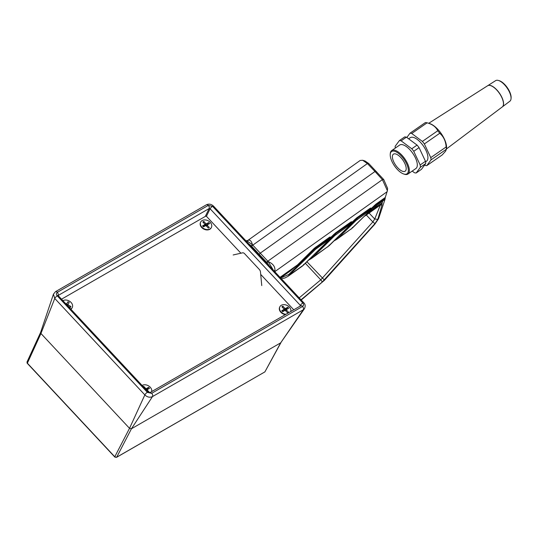 <?xml version="1.0" encoding="UTF-8"?>
<svg xmlns="http://www.w3.org/2000/svg" width="538" height="538" viewBox="0 0 538 538"><rect width="100%" height="100%" fill="white"/><g stroke="black" fill="none" stroke-linecap="round" stroke-linejoin="round"><path stroke-width="0.81" d="M302.558 306.438L151.635 393.325L147.432 392.404L57.169 295.752C56.1 294.367 56.147 293.223 57.31 292.329L208.334 205.375L212.631 206.404L302.793 302.955C303.862 304.34 303.822 305.483 302.659 306.378L302.558 306.438A2.569 1.527 60.1 0 1 303.358 309.632A2.569 1.527 60.1 0 1 303.291 309.76L152.469 396.593L131.447 428.759L280.675 342.847L303.291 309.76L304.367 308.812L280.675 342.847L264.925 371.825L280.944 342.612M151.736 393.271A2.569 1.527 60.1 0 1 152.543 396.466A2.569 1.527 60.1 0 1 152.469 396.593C149.833 397.784 147.291 397.226 144.843 394.912L54.768 298.462L40.942 333.486L129.523 428.335L144.843 394.912A2.569 0.753 137 0 1 144.904 394.778A2.569 0.753 137 0 1 147.338 392.296M57.263 295.853A2.569 0.753 137 0 0 54.829 298.334A2.569 0.753 137 0 0 54.768 298.462L53.437 294.205L40.606 332.43L27.008 362.007L27.095 362.888L115.038 457.051L116.685 457.213L264.703 372A0.713 0.424 60.1 0 1 264.595 372.108L264.595 372.108A0.713 0.424 60.1 0 1 264.447 372.141M116.376 457.347L114.762 456.789L129.523 428.335L131.447 428.759L116.685 457.213A0.713 0.424 60.1 0 1 116.578 457.327L116.578 457.327A0.713 0.424 60.1 0 1 116.396 457.361M114.728 456.957L27.203 363.237A0.713 0.444 -39.5 0 1 27.156 363.19L27.156 363.19A0.713 0.444 -39.5 0 1 27.095 362.888M115.038 457.051L27.297 363.352L40.949 333.493L41.009 331.926M53.437 294.205L55.475 291.677A2.569 1.527 60.1 0 1 57.411 292.269M55.475 291.677L206.289 204.844A2.569 1.527 60.1 0 1 208.226 205.435M206.289 204.844C208.865 203.586 211.313 204.05 213.626 206.236L213.626 206.236A2.569 0.753 137 0 0 212.631 206.404M213.626 206.236L303.701 302.679A2.569 0.753 137 0 0 302.699 302.847M114.903 457.145L116.578 457.327L264.857 371.913A0.713 0.585 44.4 0 1 264.689 372.027M205.294 216.424L209.148 208.542A2.569 1.527 -119.9 0 0 208.334 205.375M212.53 206.303A2.569 0.753 137 0 0 210.109 208.757L206.417 216.316M302.793 302.955A2.569 0.753 137 0 0 300.372 305.409L210.109 208.757L209.148 208.542L58.124 295.496A2.569 1.527 -119.9 0 0 57.31 292.329M302.659 306.378A2.569 1.527 -119.9 0 0 300.722 305.786L149.719 392.727L148.427 392.236A2.569 0.753 137 0 0 147.432 392.404M57.949 295.678L58.165 295.584A2.569 0.753 137 0 0 57.169 295.752M151.635 393.325A2.569 1.527 -119.9 0 0 149.712 392.727M336.855 238.139L357.097 218.421L371.193 208.576L375.975 204.104L385.255 197.5L387.387 190.701L382.397 179.631L374.986 171.494L260.271 253.142L268.18 261.589C272.874 263.593 275.126 266.505 274.925 270.318L274.629 271.777M371.139 209.497L356.075 220.439L338.194 238.119L352.558 227.89L352.289 227.5M311.435 257.366L335.746 233.62L351.973 222.255L356.627 217.917L370.292 208.186L370.4 208.636M351.919 223.183L334.723 235.637L312.766 257.339L329.269 245.59L329 245.207M280.654 278.011L288.798 274.467L314.804 248.771L330.574 237.507A0.713 0.713 0 0 1 330.534 238.482L315.456 249.37L287.938 276.377L302.201 266.229L303.822 264.844L303.553 264.454M330.52 238.428L302.215 266.216M269.249 265.792L267.009 262.692L268.18 261.589L273.371 270.211M288.798 274.467L289.457 275.066L303.822 264.844L330.5 238.475L329.781 237.567M364.979 160.963L368.732 163.512L383.749 179.578L387.575 188.34M369.324 211.36L371.281 209.517L371.94 210.116L363.937 216.686M267.931 261.313A1.426 0.383 137.6 0 0 266.794 262.457L259.155 254.306L258.913 254.73M247.359 240.795C249.619 239.195 251.313 240.506 252.443 244.743L260.271 253.142L259.155 254.306L251.381 245.96L248.657 243.748M330.581 237.52L335.275 233.115L351.079 221.871L351.18 222.315M301.219 300.029L324.461 280.271L374.838 224.205L378.544 218.771L385.006 199.363L376.842 205.462L371.94 210.116L382.141 202.853L381.98 205.099L377.804 219.356L374.932 223.653L372.854 221.938L374.724 219.027L380.42 204.931L382.141 202.853L382.646 201.333L382.256 200.513L385.215 198.038L385.349 197.244M280.029 277.339L297.494 264.911L314.333 248.26L329.673 237.117M374.986 171.494L367.4 163.552L362.646 160.263L360.144 160.472L247.736 240.486L246.781 240.708L252.443 244.743L251.381 245.96M374.932 223.653L322 282.262A2.139 0.888 -129.9 0 0 320.762 279.841L372.854 221.938L366.317 215.025M385.215 198.038L385.006 199.363M374.67 171.138L376.654 171.79M297.494 264.911L290.547 270.769L280.54 277.89M274.925 270.318L274.104 270.991M312.114 256.74L312.766 257.339L311.253 258.65L329.269 245.59L351.906 223.223L351.079 221.871M337.534 237.514L338.194 238.119L336.674 239.43L352.558 227.89L371.119 209.544L370.292 208.186M371.281 209.517L376.465 204.628L382.256 200.513M381.98 205.099L380.42 204.931M324.353 279.975L306.949 261.798M233.169 254.965L242.618 252.826A2.851 1.735 60.5 0 1 244.615 253.707L259.309 269.444A2.851 1.735 60.5 0 1 260.473 271.939L261.757 285.57M293.755 309.801L260.708 274.407M240.91 253.21L206.579 216.451A0.713 0.531 26.7 0 0 205.617 216.236L61.534 299.189M290.809 311.495A5.992 4.486 26.7 0 0 287.978 305.907A5.992 4.486 26.7 0 0 281.273 305.302A5.992 4.486 26.7 0 0 279.847 306.788A5.992 4.486 26.7 0 0 285.96 314.286M284.871 308.314L282.867 306.183L281.878 306.754L283.882 308.893A1.446 1.083 26.7 0 0 283.862 309.491L281.737 310.729L282.672 311.724L284.797 310.487A1.446 1.083 26.7 0 0 285.53 310.648L287.534 312.78L288.529 312.208L286.525 310.07A1.446 1.083 26.7 0 0 286.546 309.471L288.671 308.234L287.736 307.238L285.611 308.476A1.446 1.083 26.7 0 0 284.871 308.314L284.024 310.002L283.748 309.713M279.76 306.983A5.992 4.486 26.7 0 0 279.659 307.164A5.992 4.486 26.7 0 0 285.375 314.622M282.759 307.696L282.867 306.183M285.611 308.476L284.757 310.164A1.446 1.083 26.7 0 0 284.024 310.002M286.451 309.659L286.162 309.35L284.757 310.164M286.162 309.35L287.736 307.238M285.806 310.937L286.546 309.471M286.525 310.07L285.987 311.132M283.862 309.491L282.463 311.502M70.915 309.229A5.992 4.486 26.7 0 0 72.058 307.924A5.992 4.486 26.7 0 0 72.146 307.736M70.76 309.068A5.992 4.486 26.7 0 0 72.253 307.548A5.992 4.486 26.7 0 0 69.241 301.018A5.992 4.486 26.7 0 0 62.939 300.695M67.949 306.061L70.377 307.427L70.935 306.512L68.272 305.012A1.446 1.083 26.7 0 0 68.01 304.394L69.207 302.437L67.97 301.737L66.773 303.694A1.446 1.083 26.7 0 0 66.08 303.775L65.535 303.472M67.842 304.73L66.712 304.098L67.97 301.737M67.445 305.517L68.01 304.394M68.272 305.012L67.822 305.92M69.947 307.185L70.935 306.512M66.773 303.694L66.409 304.407M66.712 304.098L66.477 304.481M151.655 391.61A5.992 4.486 26.7 0 0 150.169 387.145A5.992 4.486 26.7 0 0 142.086 385.443M148.918 392.585L149.389 392.303L147.372 390.185A1.446 1.083 26.7 0 0 147.385 389.579L149.49 388.328L148.549 387.333L146.444 388.591A1.446 1.083 26.7 0 0 145.704 388.436L143.68 386.311L143.175 386.607M147.284 389.774L146.982 389.451L148.549 387.333M146.881 390.575L147.385 389.579M147.372 390.185L147.069 390.776M143.626 387.091L143.68 386.311M145.415 389.008L145.704 388.436M146.444 388.591L145.946 389.573M146.982 389.451L146.242 389.889M200.613 222.234A5.992 4.486 26.7 0 0 200.513 222.423A5.992 4.486 26.7 0 0 202.618 228.354A5.992 4.486 26.7 0 0 209.652 229.37A5.992 4.486 26.7 0 0 211.219 227.809A5.992 4.486 26.7 0 0 211.306 227.614M202.261 220.479A5.992 4.486 26.7 0 0 200.701 222.039A5.992 4.486 26.7 0 0 202.813 227.977A5.992 4.486 26.7 0 0 209.847 228.986A5.992 4.486 26.7 0 0 211.407 227.426A5.992 4.486 26.7 0 0 209.302 221.495A5.992 4.486 26.7 0 0 202.261 220.479M206.343 225.899L208.28 228.072L209.295 227.527L207.359 225.355A1.446 1.083 26.7 0 0 207.406 224.756L209.591 223.593L208.69 222.577L206.505 223.747A1.446 1.083 26.7 0 0 205.765 223.566L203.828 221.394L202.813 221.938L204.749 224.111A1.446 1.083 26.7 0 0 204.702 224.709L202.517 225.873L203.418 226.888L205.603 225.718A1.446 1.083 26.7 0 0 206.343 225.899M204.702 224.709L203.263 226.713M203.707 222.947L203.828 221.394M206.505 223.747L205.65 225.435A1.446 1.083 26.7 0 0 204.917 225.261L204.601 224.904M204.917 225.261L205.765 223.566M207.325 224.924L205.65 225.435M207.096 224.669L208.69 222.577M206.653 226.249L207.406 224.756M207.359 225.355L206.821 226.437M390.965 152.119A13.558 5.777 -124.7 0 0 390.238 154.399A13.558 5.777 -124.7 0 0 394.542 165.96A13.558 5.777 -124.7 0 0 403.87 174.043A13.558 5.777 -124.7 0 0 407.616 173.223A13.558 5.777 -124.7 0 0 402.881 157.809A13.558 5.777 -124.7 0 0 390.965 152.119M390.238 154.399L390.292 153.592A14.27 6.079 55.3 0 1 391.059 151.198A14.27 6.079 55.3 0 1 391.691 150.579A14.27 6.079 55.3 0 1 404.22 157.997A14.27 6.079 55.3 0 1 408.584 173.404A14.27 6.079 55.3 0 1 407.952 174.03A14.27 6.079 55.3 0 1 404.637 174.278L403.87 174.043M502.324 106.894A12.878 5.488 -124.7 0 0 502.378 106.854L509.889 101.205A12.509 5.333 -124.7 0 0 510.374 100.707A12.509 5.333 -124.7 0 0 511.046 98.609A12.509 5.333 -124.7 0 0 507.072 87.936A12.509 5.333 -124.7 0 0 498.47 80.471A12.509 5.333 -124.7 0 0 495.632 80.639L487.704 85.697A12.878 5.488 -124.7 0 0 487.65 85.73M405.645 170.721A10.343 4.412 -124.7 0 0 402.478 159.551A10.343 4.412 -124.7 0 0 393.399 154.171A10.343 4.412 -124.7 0 0 392.935 154.621A10.343 4.412 -124.7 0 0 396.103 165.791A10.343 4.412 -124.7 0 0 405.188 171.171A10.343 4.412 -124.7 0 0 405.645 170.721M502.378 106.854A12.878 5.488 -124.7 0 0 502.875 106.349A12.878 5.488 -124.7 0 0 499.002 92.529A12.878 5.488 -124.7 0 0 487.704 85.697M446.479 148.925L502.277 106.934A12.878 5.488 -124.7 0 0 502.774 106.43A12.845 5.474 -124.7 0 0 502.855 106.322A12.845 5.474 -124.7 0 0 499.372 93.074A12.845 5.474 -124.7 0 0 488.235 85.475M425.558 161.824L426.513 161.158A14.27 6.079 -124.7 0 0 427.152 160.539A14.27 6.079 -124.7 0 0 422.781 145.126A14.27 6.079 -124.7 0 0 410.252 137.708L408.645 138.817M407.952 174.03L415.908 168.508A14.27 6.079 -124.7 0 0 416.54 167.89A14.27 6.079 -124.7 0 0 412.175 152.483A14.27 6.079 -124.7 0 0 399.647 145.058L391.691 150.579M426.782 165.63L431.025 159.88L446.405 149.221L445.605 151.171L442.162 154.964L426.782 165.63A18.904 8.057 -124.7 0 1 425.04 165.374L424.616 165.058M412.209 171.077L414.435 172.732A18.904 8.057 -124.7 0 0 416.17 172.987L420.42 167.237A18.904 8.057 -124.7 0 0 420.165 164.971L413.756 151.292A18.904 8.057 -124.7 0 0 411.772 148.77L401.119 140.842A18.904 8.057 -124.7 0 0 399.384 140.586L395.134 146.336A18.904 8.057 -124.7 0 0 395.302 148.071M399.384 140.586L404.684 136.908A18.904 8.057 -124.7 0 1 406.419 137.163L401.119 140.842M411.772 148.77L417.071 145.092L406.419 137.163M420.165 164.971L425.471 161.292L419.062 147.614L413.756 151.292M419.062 147.614A18.904 8.057 -124.7 0 0 417.071 145.092M416.17 172.987L421.476 169.309L425.719 163.559L420.42 167.237M425.719 163.559A18.904 8.057 -124.7 0 0 425.471 161.292M431.025 159.88A18.904 8.057 -124.7 0 0 430.77 157.621L446.15 146.955A18.904 8.057 -124.7 0 1 446.405 149.221L446.547 147.896A16.765 7.149 55.3 0 0 441.227 133.592A16.765 7.149 55.3 0 0 429.694 123.592L427.105 122.819L411.725 133.485L422.377 141.42L437.757 130.754A18.904 8.057 -124.7 0 1 439.748 133.269L424.368 143.935L430.77 157.621M424.368 143.935A18.904 8.057 -124.7 0 0 422.377 141.42M411.725 133.485A18.904 8.057 -124.7 0 0 409.99 133.229L425.37 122.563A18.904 8.057 -124.7 0 1 427.105 122.819C432.384 124.251 435.935 126.894 437.757 130.754M406.849 137.479L409.99 133.229M439.748 133.269C443.615 136.612 445.753 141.171 446.15 146.955M502.774 106.43A12.878 5.488 -124.7 0 0 498.894 92.603A12.878 5.488 -124.7 0 0 487.596 85.764L428.712 123.296M498.47 80.471L499.264 80.713A11.769 5.017 55.3 0 1 507.361 87.734A11.769 5.017 55.3 0 1 511.1 97.775L511.046 98.609M299.908 306.256L300.372 305.409L300.339 306.189M375.45 206.646L374.307 205.516M356.075 220.439L354.952 219.329M334.723 235.637L333.6 234.534M369.081 213.055L374.724 219.027L377.804 219.356M322 282.262L301.011 299.807M387.212 191.642L274.75 271.69M368.732 163.512L367.4 163.552L252.806 245.12A1.426 0.43 -42.9 0 0 251.69 246.283M266.707 262.356A1.426 0.403 -43.2 0 1 267.823 261.192L382.397 179.631L383.749 179.578M299.202 297.864L320.762 279.841L305.396 263.331M316.001 246.848L316.848 248.193M315.456 249.37L314.333 248.26M335.275 233.115L336.115 234.46M356.627 217.917L357.467 219.255M375.975 204.104L376.842 205.462M303.701 302.679C305.382 304.259 305.604 306.304 304.367 308.805M27.297 363.352L27.008 362.007M58.165 295.584L148.427 392.236M350.931 229.282L371.159 209.551A0.713 0.713 0 0 0 371.193 208.576L370.729 208.045M327.649 246.982L351.939 223.23A0.713 0.713 0 0 0 351.973 222.255L351.516 221.723M387.582 188.246L387.387 190.701M362.646 160.263L365.033 160.976M246.781 240.708L245.765 240.647M380.877 204.662L365.322 215.738M330.11 236.976L330.574 237.507M281.381 278.785L284.952 277.971L287.938 276.377M308.698 260.069L311.253 258.65M334.118 240.842L336.674 239.43M279.659 307.164L279.847 306.788M72.058 307.924L72.253 307.548M200.513 222.423L200.701 222.039M211.219 227.809L211.407 227.426"/></g></svg>
